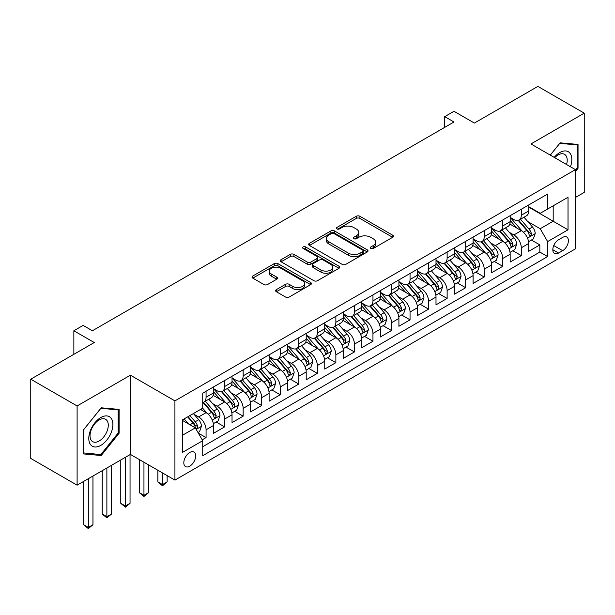 <?xml version="1.0" encoding="UTF-8"?>
<svg xmlns="http://www.w3.org/2000/svg" width="615" height="615" viewBox="0 0 615 615"><rect width="100%" height="100%" fill="white"/><g stroke="black" fill="none" stroke-linecap="round" stroke-linejoin="round"><path stroke-width="0.92" d="M370.784 248.46A1.799 1.038 0 0 0 373.328 248.46L392.67 237.298A2.575 1.484 0 0 0 393.423 236.245A2.575 1.484 0 0 0 392.67 235.191L359.906 216.28A2.575 1.484 0 0 0 356.269 216.28L336.928 227.442A1.799 1.038 0 0 0 336.405 228.18A1.799 1.038 0 0 0 336.928 228.918A1.799 1.038 0 0 0 339.48 228.918L341.978 227.473A8.233 4.759 0 0 1 353.625 227.473L356.362 229.049A8.233 4.759 0 0 1 358.768 232.409A8.233 4.759 0 0 1 356.362 235.776L353.856 237.221A1.799 1.038 0 0 0 353.325 237.951A1.799 1.038 0 0 0 353.856 238.689A1.799 1.038 0 0 0 356.408 238.689L358.906 237.244A8.233 4.759 0 0 1 370.553 237.244L373.282 238.82A8.233 4.759 0 0 1 375.696 242.179A8.233 4.759 0 0 1 373.282 245.546L370.784 246.992A1.799 1.038 0 0 0 370.253 247.73A1.799 1.038 0 0 0 370.784 248.46L370.784 246.992M189.751 466.185A8.395 4.843 120 0 0 195.239 458.79A8.395 4.843 120 0 0 193.948 452.063A8.395 4.843 120 0 0 189.751 452.479A8.395 4.843 120 0 0 184.269 459.874A8.395 4.843 120 0 0 185.561 466.601A8.395 4.843 120 0 0 189.751 466.185M276.366 289.627A2.575 1.484 0 0 0 275.612 290.68A2.575 1.484 0 0 0 276.366 291.733L285.56 297.037A2.575 1.484 0 0 0 289.196 297.037L310.675 284.637A2.575 1.484 0 0 0 311.428 283.584A2.575 1.484 0 0 0 310.675 282.531L277.911 263.62A2.575 1.484 0 0 0 274.275 263.62L252.796 276.02A2.575 1.484 0 0 0 252.042 277.073A2.575 1.484 0 0 0 252.796 278.118L263.897 284.53A2.575 1.484 0 0 0 267.54 284.53L276.727 279.225A2.575 1.484 0 0 0 277.48 278.172A2.575 1.484 0 0 0 276.727 277.127L271.223 273.944A6.888 3.974 0 0 1 269.209 271.13A6.888 3.974 0 0 1 273.46 267.464A6.888 3.974 0 0 1 280.963 268.325L302.526 280.778A6.888 3.974 0 0 1 304.548 283.584A6.888 3.974 0 0 1 300.297 287.259A6.888 3.974 0 0 1 292.794 286.398L289.196 284.322A2.575 1.484 0 0 0 285.56 284.322L276.366 289.627L276.366 291.733M575.44 197.477L584.25 192.387L584.25 113.168L537.894 86.4L474.388 123.069L453.985 111.292L444.714 116.642L453.985 122.001L92.404 330.755L83.133 325.404L73.862 330.755L73.862 354.309M77.106 405.962L77.106 485.181L130.418 454.408L130.418 375.181L77.106 405.962L30.75 379.201L94.256 342.532L73.862 330.755M130.418 375.181L174.921 400.88L575.44 169.64L575.44 248.86L174.921 480.1L174.921 400.88M584.25 113.168L530.937 143.948L575.44 169.64M342.163 264.358A2.575 1.484 0 0 0 345.799 264.358L367.278 251.958A2.575 1.484 0 0 0 368.031 250.905A2.575 1.484 0 0 0 367.278 249.851L334.514 230.94A2.575 1.484 0 0 0 330.878 230.94L309.399 243.34A2.575 1.484 0 0 0 308.645 244.393A2.575 1.484 0 0 0 309.399 245.439L342.163 264.358M303.841 248.852A1.799 1.038 0 0 1 305.67 249.106L305.67 246.961L338.98 266.195A2.575 1.484 0 0 1 339.734 267.248A2.575 1.484 0 0 1 338.98 268.294L317.501 280.694A2.575 1.484 0 0 1 313.858 280.694L281.101 261.782L281.101 259.676A2.575 1.484 0 0 0 280.34 260.729A2.575 1.484 0 0 0 281.101 261.782M281.101 259.676L290.288 254.372A2.575 1.484 0 0 1 293.932 254.372L307.216 262.044A2.575 1.484 0 0 0 310.859 262.044L316.956 258.523A2.575 1.484 0 0 0 317.709 257.47A2.575 1.484 0 0 0 316.956 256.424L303.118 248.437A1.799 1.038 0 0 1 302.595 247.699A1.799 1.038 0 0 1 303.702 246.738A1.799 1.038 0 0 1 305.67 246.961M77.106 485.181L30.75 458.421L30.75 379.201M202.227 439.817L206.071 437.596L198.376 433.152M194.002 414.249L198.653 416.939A10.486 6.058 60 0 1 206.071 429.785L213.49 425.503L213.49 433.314L224.613 426.895L216.18 422.021M212.544 403.54L217.195 406.231A10.486 6.058 60 0 1 224.613 419.076L232.032 414.794L232.032 422.613L243.156 416.186L234.722 411.32M231.086 392.839L235.737 395.522A10.486 6.058 60 0 1 243.156 408.375L250.574 404.093L250.574 411.904L261.698 405.485L253.265 400.611M249.629 382.13L254.279 384.821A10.486 6.058 60 0 1 261.698 397.667L269.116 393.385L269.116 401.203L280.24 394.776L271.807 389.902M268.171 371.429L272.822 374.112A10.486 6.058 60 0 1 280.24 386.958L287.659 382.676L287.659 390.494L298.782 384.068L290.349 379.201M286.713 360.721L291.372 363.411A10.486 6.058 60 0 1 298.782 376.257L306.201 371.975L306.201 379.786L317.325 373.367L308.891 368.493M305.255 350.012L309.914 352.703A10.486 6.058 60 0 1 317.325 365.548L324.743 361.266L324.743 369.085L335.867 362.658L327.434 357.792M323.798 339.311L328.456 342.002A10.486 6.058 60 0 1 335.867 354.847L343.285 350.565L343.285 358.376L354.417 351.957L345.976 347.083M342.34 328.602L346.998 331.293A10.486 6.058 60 0 1 354.417 344.139L361.828 339.857L361.828 347.675L372.959 341.248L364.518 336.374M360.882 317.901L365.541 320.584A10.486 6.058 60 0 1 372.959 333.43L380.37 329.148L380.37 336.966L391.501 330.539L383.06 325.673M379.424 307.193L384.083 309.883A10.486 6.058 60 0 1 391.501 322.729L398.912 318.447L398.912 326.257L410.044 319.838L401.603 314.965M397.966 296.492L402.625 299.174A10.486 6.058 60 0 1 410.044 312.02L417.462 307.738L417.462 315.557L428.586 309.13L420.145 304.264M416.509 285.783L421.167 288.473A10.486 6.058 60 0 1 428.586 301.319L436.004 297.037L436.004 304.848L447.128 298.429L438.687 293.555M435.051 275.074L439.71 277.765A10.486 6.058 60 0 1 447.128 290.611L454.546 286.329L454.546 294.147L465.67 287.72L457.229 282.846M453.593 264.373L458.252 267.056A10.486 6.058 60 0 1 465.67 279.91L473.089 275.62L473.089 283.438L484.213 277.019L475.772 272.145M472.143 253.664L476.794 256.355A10.486 6.058 60 0 1 484.213 269.201L491.631 264.919L491.631 272.729L502.755 266.31L494.314 261.437M490.685 242.963L495.336 245.646A10.486 6.058 60 0 1 502.755 258.492L510.173 254.21L510.173 262.028L521.297 255.602L521.297 247.791A10.486 6.058 -120 0 0 513.879 234.945L509.228 232.255M512.864 250.736L521.297 255.602M213.49 425.503A10.486 6.058 -120 0 0 206.071 412.657L200.505 409.444M232.032 414.794A10.486 6.058 -120 0 0 224.613 401.949L213.144 395.33M250.574 404.093A10.486 6.058 -120 0 0 243.156 391.24L231.686 384.621M269.116 393.385A10.486 6.058 -120 0 0 261.698 380.539L250.236 373.92M287.659 382.676A10.486 6.058 -120 0 0 280.24 369.83L268.778 363.211M306.201 371.975A10.486 6.058 -120 0 0 298.782 359.129L287.32 352.503M324.743 361.266A10.486 6.058 -120 0 0 317.325 348.421L305.863 341.802M343.285 350.565A10.486 6.058 -120 0 0 335.867 337.712L324.405 331.093M361.828 339.857A10.486 6.058 -120 0 0 354.417 327.011L342.947 320.392M380.37 329.148A10.486 6.058 -120 0 0 372.959 316.302L361.489 309.683M398.912 318.447A10.486 6.058 -120 0 0 391.501 305.601L380.032 298.975M417.462 307.738A10.486 6.058 -120 0 0 410.044 294.893L398.574 288.274M436.004 297.037A10.486 6.058 -120 0 0 428.586 284.192L417.116 277.565M454.546 286.329A10.486 6.058 -120 0 0 447.128 273.483L435.658 266.864M473.089 275.62A10.486 6.058 -120 0 0 465.67 262.774L454.201 256.155M491.631 264.919A10.486 6.058 -120 0 0 484.213 252.073L472.743 245.454M510.173 254.21A10.486 6.058 -120 0 0 502.755 241.364L491.285 234.746M562.648 237.405L558.566 239.758A8.126 4.697 120 0 0 553.254 246.923A8.126 4.697 120 0 0 554.507 253.442A8.126 4.697 120 0 0 558.566 253.034L562.648 250.682A8.126 4.697 120 0 0 567.96 243.517A8.126 4.697 120 0 0 566.715 237.006A8.126 4.697 120 0 0 562.648 237.405M182.34 435.351L195.316 427.856L202.735 440.701L202.735 455.692L547.627 256.57L547.627 241.58L540.208 228.734L527.77 221.546M202.735 440.701L182.34 452.479L182.34 419.937L202.735 408.16L202.735 393.17L547.627 194.048L547.627 209.031L568.022 197.261L568.022 229.802L547.627 241.58M213.49 388.672L217.195 390.817A10.486 6.058 60 0 0 222.438 391.332L229.856 387.05A10.486 6.058 -120 0 0 232.032 382.253L232.032 376.257M232.032 377.971L235.737 380.108A10.486 6.058 60 0 0 240.988 380.631L248.399 376.349A10.486 6.058 -120 0 0 250.574 371.545L250.574 365.548M250.574 367.263L254.279 369.407A10.486 6.058 60 0 0 259.53 369.923L266.941 365.641A10.486 6.058 -120 0 0 269.116 360.836L269.116 354.847M269.116 356.554L272.822 358.699A10.486 6.058 60 0 0 278.072 359.214L285.491 354.932A10.486 6.058 -120 0 0 287.659 350.135L287.659 344.139M287.659 345.853L291.372 347.99A10.486 6.058 60 0 0 296.615 348.513L304.033 344.231A10.486 6.058 -120 0 0 306.201 339.426L306.201 333.43M306.201 335.144L309.914 337.289A10.486 6.058 60 0 0 315.157 337.804L322.575 333.522A10.486 6.058 -120 0 0 324.743 328.725L324.743 322.729M324.743 324.443L328.456 326.58A10.486 6.058 60 0 0 333.699 327.103L341.117 322.821A10.486 6.058 -120 0 0 343.285 318.017L343.285 312.02M343.285 313.735L346.998 315.879A10.486 6.058 60 0 0 352.241 316.394L359.66 312.113A10.486 6.058 -120 0 0 361.828 307.308L361.828 301.319M361.828 303.026L365.541 305.171A10.486 6.058 60 0 0 370.784 305.693L378.202 301.411A10.486 6.058 -120 0 0 380.37 296.607L380.37 290.611M380.37 292.325L384.083 294.462A10.486 6.058 60 0 0 389.326 294.985L396.744 290.703A10.486 6.058 -120 0 0 398.912 285.898L398.912 279.902M398.912 281.616L402.625 283.761A10.486 6.058 60 0 0 407.868 284.276L415.286 279.994A10.486 6.058 -120 0 0 417.462 275.197L417.462 269.201M417.462 270.915L421.167 273.052A10.486 6.058 60 0 0 426.41 273.575L433.829 269.293A10.486 6.058 -120 0 0 436.004 264.488L436.004 258.492M436.004 260.207L439.71 262.351A10.486 6.058 60 0 0 444.952 262.866L452.371 258.584A10.486 6.058 -120 0 0 454.546 253.787L454.546 247.791M454.546 249.506L458.252 251.643A10.486 6.058 60 0 0 463.495 252.165L470.913 247.883A10.486 6.058 -120 0 0 473.089 243.079L473.089 237.083M473.089 238.797L476.794 240.934A10.486 6.058 60 0 0 482.037 241.457L489.455 237.175A10.486 6.058 -120 0 0 491.631 232.37L491.631 226.374M491.631 228.088L495.336 230.233A10.486 6.058 60 0 0 500.579 230.748L507.998 226.466A10.486 6.058 -120 0 0 510.173 221.669L510.173 215.673M202.735 446.698L539.839 252.073L539.839 244.901L528.716 251.32L528.716 243.509A10.486 6.058 -120 0 0 521.297 230.663L509.827 224.037M510.173 217.387L513.879 219.524A10.486 6.058 -120 0 0 519.121 220.047A10.486 6.058 -120 0 0 521.297 215.242L521.297 209.246M519.121 220.047L526.54 215.765A10.486 6.058 -120 0 0 528.716 210.96L528.716 204.964M206.071 391.24L206.071 397.236A10.486 6.058 60 0 1 203.896 402.041A10.486 6.058 60 0 1 202.735 402.464M203.896 402.041L211.314 397.759A10.486 6.058 -120 0 0 213.49 392.954L213.49 386.958M224.613 380.539L224.613 386.535A10.486 6.058 60 0 1 222.438 391.332M243.156 369.83L243.156 375.827A10.486 6.058 60 0 1 240.988 380.631M261.698 359.129L261.698 365.118A10.486 6.058 60 0 1 259.53 369.923M280.24 348.421L280.24 354.417A10.486 6.058 60 0 1 278.072 359.214M298.782 337.712L298.782 343.708A10.486 6.058 60 0 1 296.615 348.513M317.325 327.011L317.325 333.007A10.486 6.058 60 0 1 315.157 337.804M335.867 316.302L335.867 322.298A10.486 6.058 60 0 1 333.699 327.103M354.417 305.601L354.417 311.597A10.486 6.058 60 0 1 352.241 316.394M372.959 294.893L372.959 300.889A10.486 6.058 60 0 1 370.784 305.693M391.501 284.184L391.501 290.18A10.486 6.058 60 0 1 389.326 294.985M410.044 273.483L410.044 279.479A10.486 6.058 60 0 1 407.868 284.276M428.586 262.774L428.586 268.77A10.486 6.058 60 0 1 426.41 273.575M447.128 252.073L447.128 258.069A10.486 6.058 60 0 1 444.952 262.866M465.67 241.364L465.67 247.361A10.486 6.058 60 0 1 463.495 252.165M484.213 230.656L484.213 236.652A10.486 6.058 60 0 1 482.037 241.457M502.755 219.955L502.755 225.951A10.486 6.058 60 0 1 500.579 230.748M502.755 258.492L502.755 266.31M484.213 269.201L484.213 277.019M465.67 279.91L465.67 287.72M447.128 290.611L447.128 298.429M428.586 301.319L428.586 309.13M410.044 312.02L410.044 319.838M391.501 322.729L391.501 330.539M372.959 333.43L372.959 341.248M354.417 344.139L354.417 351.957M335.867 354.847L335.867 362.658M317.325 365.548L317.325 373.367M298.782 376.257L298.782 384.068M280.24 386.958L280.24 394.776M261.698 397.667L261.698 405.485M243.156 408.375L243.156 416.186M224.613 419.076L224.613 426.895M206.071 429.785L206.071 437.596M195.316 427.856L182.34 420.36M540.208 228.734L553.192 221.239L553.192 205.825L568.022 197.261M528.716 207.109L568.022 229.802M528.716 206.678L540.208 213.32L547.627 209.031M130.418 454.408L174.921 480.1M444.714 116.642L444.714 127.351M531.406 240.027L539.839 244.901M539.839 252.073L547.627 256.57M575.44 171.524L578.038 168.295L578.038 144.433L560.142 142.834L550.279 155.111M83.317 453.916L101.214 455.515L119.102 433.252L119.102 409.398L101.214 407.799L83.317 430.062L83.317 453.916M577.108 167.757L578.038 168.295M118.18 432.722L119.102 433.252M99.322 454.424L101.214 455.515M371.506 248.714L373.282 247.684A8.233 4.759 0 0 0 375.696 244.324L375.696 242.179M358.768 232.409L358.768 234.553A8.233 4.759 0 0 1 356.362 237.913L354.578 238.943M392.631 237.313L359.906 218.425A2.575 1.484 0 0 0 356.269 218.425L337.65 229.172M367.247 251.973L334.514 233.077A2.575 1.484 0 0 0 330.878 233.077L309.437 245.462M362.727 251.643A1.799 1.038 0 0 0 363.257 250.905A1.799 1.038 0 0 0 362.727 250.167L333.968 233.569A1.799 1.038 0 0 0 331.424 233.569L328.787 235.091A8.233 4.759 0 0 0 326.373 238.451A8.233 4.759 0 0 0 328.787 241.818L348.444 253.165A8.233 4.759 0 0 0 360.09 253.165L362.727 251.643L362.727 253.78A1.799 1.038 0 0 0 363.257 253.049L363.257 250.905M326.373 238.451L326.373 240.596A8.233 4.759 0 0 0 328.787 243.955L328.787 241.818M362.727 253.78L360.09 255.302A8.233 4.759 0 0 1 348.444 255.302L328.787 243.955M281.132 261.798L290.288 256.517L290.288 254.372M317.709 257.47L317.709 259.615A2.575 1.484 0 0 1 316.956 260.668L310.859 264.181A2.575 1.484 0 0 1 307.216 264.181L293.932 256.517A2.575 1.484 0 0 0 290.288 256.517M305.67 249.106L338.942 268.317M321.007 270A6.888 3.974 0 0 0 328.51 270.869A6.888 3.974 0 0 0 332.761 267.194A6.888 3.974 0 0 0 330.739 264.381L323.144 259.991A2.575 1.484 0 0 0 319.5 259.991L313.404 263.512A2.575 1.484 0 0 0 312.651 264.565A2.575 1.484 0 0 0 313.404 265.618L321.007 270L321.007 272.145A6.888 3.974 0 0 0 328.51 273.006A6.888 3.974 0 0 0 332.761 269.332L332.761 267.194M312.651 264.565L312.651 266.71A2.575 1.484 0 0 0 313.404 267.756L313.404 265.618M321.007 272.145L313.404 267.756M304.548 283.584L304.548 285.729A6.888 3.974 0 0 1 300.297 289.396A6.888 3.974 0 0 1 292.794 288.535L289.196 286.459A2.575 1.484 0 0 0 285.56 286.459L276.396 291.748M269.209 271.13L269.209 273.275A6.888 3.974 0 0 0 271.223 276.089L271.223 273.944M276.696 279.241L271.223 276.089M310.637 284.653L277.911 265.765A2.575 1.484 0 0 0 274.275 265.765L252.827 278.141M528.562 241.672L533.351 238.904L535.204 233.554A6.949 4.013 -120 0 0 532.498 227.027L524.026 217.218M522.327 231.34L512.28 219.709A20.064 11.585 -120 0 0 510.173 217.502M516.815 228.073L511.196 221.569A16.651 9.617 -120 0 0 510.173 220.447M518.184 220.424L526.748 230.341A6.949 4.013 60 0 1 529.231 235.13L529.73 235.952L530.668 235.822L531.452 233.846A6.949 4.013 -120 0 0 528.977 229.057L520.505 219.248M518.683 220.262L527.893 230.925A3.544 2.045 60 0 1 528.785 232.309L531.452 233.846M570.459 166.757A17.043 9.84 120 0 0 559.773 152.566A17.043 9.84 120 0 0 554.192 157.371M566.561 164.513A12.907 7.449 120 0 0 564.539 154.327A12.907 7.449 120 0 0 558.082 154.965A12.907 7.449 120 0 0 554.707 157.663M550.317 155.134L559.773 143.364L577.108 144.909L577.108 168.026L575.44 170.101M575.963 144.248L577.108 144.909M111.277 432.376A17.043 9.84 120 0 0 106.872 415.909A17.043 9.84 120 0 0 90.405 430.508A17.043 9.84 120 0 0 94.818 446.974A17.043 9.84 120 0 0 111.277 432.376M107.056 431.169A12.907 7.449 120 0 0 105.603 419.292A12.907 7.449 120 0 0 91.251 429.762A12.907 7.449 120 0 0 92.696 441.639A12.907 7.449 120 0 0 107.056 431.169M83.502 453.009L83.502 429.893L100.845 408.329L118.18 409.874L118.18 432.991L100.845 454.562L83.317 452.901M117.027 409.213L118.18 409.874M510.02 252.373L514.809 249.605L516.662 244.255A6.949 4.013 -120 0 0 513.956 237.728L505.484 227.919M503.785 242.041L493.737 230.41A20.064 11.585 -120 0 0 491.631 228.203M498.273 238.781L492.653 232.27A16.651 9.617 -120 0 0 491.631 231.155M499.634 231.125L508.205 241.049A6.949 4.013 60 0 1 510.681 245.839L511.188 246.661L512.126 246.53L512.91 244.555A6.949 4.013 -120 0 0 510.435 239.765L501.963 229.956M500.141 230.963L509.351 241.626A3.544 2.045 60 0 1 510.242 243.01L512.91 244.555M491.47 263.082L496.267 260.314L498.119 254.964A6.949 4.013 -120 0 0 495.413 248.437L486.942 238.628M485.243 252.75L475.195 241.118A20.064 11.585 -120 0 0 473.089 238.912M479.731 249.482L474.111 242.979A16.651 9.617 -120 0 0 473.089 241.856M481.091 241.833L489.663 251.758A6.949 4.013 60 0 1 492.138 256.54L492.646 257.37L493.584 257.231L494.368 255.256A6.949 4.013 -120 0 0 491.892 250.474L483.421 240.665M481.599 241.672L490.808 252.335A3.544 2.045 60 0 1 491.7 253.718L494.368 255.256M472.927 273.79L477.724 271.023L479.577 265.665A6.949 4.013 -120 0 0 476.871 259.146L468.399 249.336M466.7 263.458L456.653 251.819A20.064 11.585 -120 0 0 454.546 249.613M461.188 260.191L455.569 253.688A16.651 9.617 -120 0 0 454.546 252.565M462.549 252.542L471.121 262.459A6.949 4.013 60 0 1 473.596 267.248L474.104 268.071L475.041 267.94L475.826 265.964A6.949 4.013 -120 0 0 473.35 261.175L464.871 251.366M463.057 252.381L472.266 263.036A3.544 2.045 60 0 1 473.158 264.419L475.826 265.964M454.385 284.491L459.182 281.724L461.035 276.373A6.949 4.013 -120 0 0 458.329 269.847L449.857 260.037M448.158 274.159L438.111 262.528A20.064 11.585 -120 0 0 436.004 260.322M442.646 270.892L437.027 264.389A16.651 9.617 -120 0 0 436.004 263.274M444.007 263.243L452.579 273.168A6.949 4.013 60 0 1 455.054 277.957L455.561 278.779L456.499 278.641L457.283 276.665A6.949 4.013 -120 0 0 454.8 271.884L446.329 262.075M444.514 263.082L453.724 273.744A3.544 2.045 60 0 1 454.616 275.128L457.283 276.665M435.843 295.2L440.64 292.433L442.493 287.074A6.949 4.013 -120 0 0 439.787 280.555L431.315 270.746M429.616 284.868L419.568 273.229A20.064 11.585 -120 0 0 417.462 271.031M424.104 281.601L418.484 275.097A16.651 9.617 -120 0 0 417.462 273.975M425.465 273.952L434.036 283.869A6.949 4.013 60 0 1 436.512 288.658L437.019 289.481L437.957 289.35L438.741 287.374A6.949 4.013 -120 0 0 436.258 282.585L427.786 272.776M425.972 273.79L435.182 284.453A3.544 2.045 60 0 1 436.073 285.837L438.741 287.374M417.301 305.901L422.098 303.134L423.95 297.783A6.949 4.013 -120 0 0 421.244 291.256L412.773 281.447M411.074 295.569L401.026 283.938A20.064 11.585 -120 0 0 398.912 281.732M405.562 292.31L399.942 285.798A16.651 9.617 -120 0 0 398.912 284.684M406.922 284.653L415.494 294.577A6.949 4.013 60 0 1 417.969 299.367L418.477 300.189L419.415 300.059L420.199 298.083A6.949 4.013 -120 0 0 417.716 293.293L409.244 283.484M407.43 284.491L416.632 295.154A3.544 2.045 60 0 1 417.531 296.538L420.199 298.083M398.758 316.61L403.548 313.842L405.408 308.492A6.949 4.013 -120 0 0 402.702 301.965L394.223 292.156M392.531 306.278L382.484 294.647A20.064 11.585 -120 0 0 380.37 292.44M387.019 303.011L381.4 296.507A16.651 9.617 -120 0 0 380.37 295.385M388.38 295.361L396.952 305.286A6.949 4.013 60 0 1 399.427 310.068L399.935 310.89L400.872 310.76L401.657 308.784A6.949 4.013 -120 0 0 399.173 303.995L390.702 294.193M388.888 295.2L398.09 305.863A3.544 2.045 60 0 1 398.981 307.246L401.657 308.784M380.216 327.311L385.005 324.551L386.866 319.193A6.949 4.013 -120 0 0 384.16 312.666L375.68 302.864M373.989 316.979L363.942 305.348A20.064 11.585 -120 0 0 361.828 303.141M368.477 313.719L362.858 307.208A16.651 9.617 -120 0 0 361.828 306.093M369.838 306.07L378.41 315.987A6.949 4.013 60 0 1 380.885 320.776L381.392 321.599L382.33 321.468L383.114 319.493A6.949 4.013 -120 0 0 380.631 314.703L372.16 304.894M370.345 305.909L379.547 316.564A3.544 2.045 60 0 1 380.439 317.947L383.114 319.493M361.674 338.019L366.463 335.252L368.316 329.901A6.949 4.013 -120 0 0 365.61 323.375L357.138 313.565M355.447 327.687L345.399 316.056A20.064 11.585 -120 0 0 343.285 313.85M349.935 324.42L344.315 317.917A16.651 9.617 -120 0 0 343.285 316.802M351.296 316.771L359.867 326.696A6.949 4.013 60 0 1 362.343 331.477L362.85 332.308L363.788 332.169L364.564 330.194A6.949 4.013 -120 0 0 362.089 325.412L353.617 315.603M351.803 316.61L361.005 327.272A3.544 2.045 60 0 1 361.897 328.656L364.564 330.194M343.132 348.728L347.921 345.961L349.774 340.602A6.949 4.013 -120 0 0 347.068 334.083L338.596 324.274M336.897 338.396L326.857 326.757A20.064 11.585 -120 0 0 324.743 324.559M331.393 335.129L325.773 328.625A16.651 9.617 -120 0 0 324.743 327.503M332.753 327.48L341.325 337.397A6.949 4.013 60 0 1 343.8 342.186L344.308 343.009L345.246 342.878L346.022 340.902A6.949 4.013 -120 0 0 343.547 336.113L335.075 326.304M333.253 327.318L342.463 337.973A3.544 2.045 60 0 1 343.355 339.365L346.022 340.902M324.589 359.429L329.379 356.662L331.231 351.311A6.949 4.013 -120 0 0 328.525 344.784L320.054 334.975M318.355 349.097L308.307 337.466A20.064 11.585 -120 0 0 306.201 335.26M312.851 345.838L307.231 339.326A16.651 9.617 -120 0 0 306.201 338.212M314.211 338.181L322.783 348.105A6.949 4.013 60 0 1 325.258 352.895L325.766 353.717L326.703 353.587L327.48 351.611A6.949 4.013 -120 0 0 325.004 346.822L316.533 337.012M314.711 338.019L323.921 348.682A3.544 2.045 60 0 1 324.812 350.066L327.48 351.611M306.047 370.138L310.836 367.37L312.689 362.02A6.949 4.013 -120 0 0 309.983 355.493L301.511 345.684M299.812 359.806L289.765 348.175A20.064 11.585 -120 0 0 287.659 345.968M294.308 356.539L288.689 350.035A16.651 9.617 -120 0 0 287.659 348.913M295.669 348.889L304.24 358.814A6.949 4.013 60 0 1 306.716 363.596L307.223 364.418L308.161 364.288L308.938 362.312A6.949 4.013 -120 0 0 306.462 357.523L297.991 347.713M296.169 348.728L305.378 359.391A3.544 2.045 60 0 1 306.27 360.774L308.938 362.312M287.505 380.839L292.294 378.079L294.147 372.721A6.949 4.013 -120 0 0 291.441 366.194L282.969 356.385M281.27 370.507L271.223 358.876A20.064 11.585 -120 0 0 269.116 356.669M275.766 367.247L270.139 360.736A16.651 9.617 -120 0 0 269.116 359.621M277.127 359.598L285.691 369.515A6.949 4.013 60 0 1 288.174 374.304L288.681 375.127L289.619 374.996L290.395 373.021A6.949 4.013 -120 0 0 287.92 368.231L279.448 358.422M277.626 359.429L286.836 370.092A3.544 2.045 60 0 1 287.728 371.475L290.395 373.021M268.963 391.547L273.752 388.78L275.605 383.429A6.949 4.013 -120 0 0 272.899 376.903L264.427 367.094M262.728 381.215L252.68 369.584A20.064 11.585 -120 0 0 250.574 367.378M257.216 377.948L251.596 371.445A16.651 9.617 -120 0 0 250.574 370.322M258.584 370.299L267.148 380.224A6.949 4.013 60 0 1 269.631 385.005L270.131 385.836L271.077 385.697L271.853 383.722A6.949 4.013 -120 0 0 269.378 378.94L260.906 369.131M259.084 370.138L268.294 380.8A3.544 2.045 60 0 1 269.186 382.184L271.853 383.722M162.498 472.927L162.498 484.597L167.134 481.922L167.134 475.603M167.134 481.922L162.498 485.773L157.863 481.922L157.863 470.252M157.863 481.922L162.498 484.597L162.498 485.773M250.42 402.256L255.21 399.489L257.062 394.13A6.949 4.013 -120 0 0 254.356 387.611L245.885 377.802M244.186 391.924L234.138 380.285A20.064 11.585 -120 0 0 232.032 378.087M238.674 388.657L233.054 382.153A16.651 9.617 -120 0 0 232.032 381.031M240.042 381.008L248.606 390.925A6.949 4.013 60 0 1 251.089 395.714L251.589 396.537L252.534 396.406L253.311 394.43A6.949 4.013 -120 0 0 250.835 389.641L242.364 379.832M240.542 380.846L249.752 391.501A3.544 2.045 60 0 1 250.643 392.893L253.311 394.43M143.956 462.219L143.956 495.306L148.592 492.63L148.592 464.902M148.592 492.63L143.956 496.482L139.321 492.63L139.321 459.543M139.321 492.63L143.956 495.306L143.956 496.482M231.878 412.957L236.667 410.19L238.52 404.839A6.949 4.013 -120 0 0 235.814 398.312L227.342 388.503M225.643 402.625L215.596 390.994A20.064 11.585 -120 0 0 213.49 388.788M220.132 399.366L214.512 392.854A16.651 9.617 -120 0 0 213.49 391.74M221.5 391.709L230.064 401.633A6.949 4.013 60 0 1 232.547 406.423L233.047 407.245L233.984 407.115L234.769 405.139A6.949 4.013 -120 0 0 232.293 400.35L223.822 390.54M222 391.547L231.209 402.21A3.544 2.045 60 0 1 232.101 403.594L234.769 405.139M125.414 457.299L125.414 506.007L130.049 503.331L130.049 454.623M130.049 503.331L125.414 507.183L120.778 503.331L120.778 459.974M120.778 503.331L125.414 506.007L125.414 507.183M213.336 423.666L218.125 420.898L219.978 415.548A6.949 4.013 -120 0 0 217.272 409.021L208.8 399.212M207.101 413.334L202.666 408.199M201.589 410.067L200.874 409.236M202.958 402.418L211.522 412.342A6.949 4.013 60 0 1 214.005 417.124L214.504 417.946L215.442 417.816L216.226 415.84A6.949 4.013 -120 0 0 213.751 411.051L205.279 401.241M203.457 402.256L212.667 412.919A3.544 2.045 60 0 1 213.559 414.302L216.226 415.84M106.872 468L106.872 516.715L111.507 514.04L111.507 465.324M111.507 514.04L106.872 517.891L102.228 514.04L102.228 470.683M102.228 514.04L106.872 516.715L106.872 517.891M198.007 432.514L199.583 431.607L201.436 426.249A6.949 4.013 -120 0 0 198.73 419.722L193.394 413.549M188.413 423.873L184.123 418.9M183.047 420.775L182.34 419.945M187.644 416.87L192.979 423.043A6.949 4.013 60 0 1 195.455 427.832L195.962 428.655L196.9 428.524L197.684 426.549A6.949 4.013 -120 0 0 195.209 421.759L189.874 415.586M188.075 416.616L194.125 423.62A3.544 2.045 60 0 1 195.017 425.003L197.684 426.549M88.322 478.708L88.322 527.416L92.957 524.741L92.957 476.033M92.957 524.741L88.322 528.6L83.686 524.741L83.686 481.384M83.686 524.741L88.322 527.416L88.322 528.6M198.653 416.939L206.071 412.657M217.195 406.231L224.613 401.949M235.737 395.522L243.156 391.24M254.279 384.821L261.698 380.539M272.822 374.112L280.24 369.83M291.372 363.411L298.782 359.129M309.914 352.703L317.325 348.421M328.456 342.002L335.867 337.712M346.998 331.293L354.417 327.011M365.541 320.584L372.959 316.302M384.083 309.883L391.501 305.601M402.625 299.174L410.044 294.893M421.167 288.473L428.586 284.192M439.71 277.765L447.128 273.483M458.252 267.056L465.67 262.774M476.794 256.355L484.213 252.073M495.336 245.646L502.755 241.364M513.879 234.945L521.297 230.663M521.297 215.242L528.716 210.96M206.071 397.236L213.49 392.954M224.613 386.535L232.032 382.253M243.156 375.827L250.574 371.545M261.698 365.118L269.116 360.836M280.24 354.417L287.659 350.135M298.782 343.708L306.201 339.426M317.325 333.007L324.743 328.725M335.867 322.298L343.285 318.017M354.417 311.597L361.828 307.308M372.959 300.889L380.37 296.607M391.501 290.18L398.912 285.898M410.044 279.479L417.462 275.197M428.586 268.77L436.004 264.488M447.128 258.069L454.546 253.787M465.67 247.361L473.089 243.079M484.213 236.652L491.631 232.37M502.755 225.951L510.173 221.669M521.297 247.791L528.716 243.509M553.754 245.546L562.648 250.682M552.824 249.713L558.566 253.034M373.282 247.684L373.282 245.546M353.856 238.689L353.856 237.221M356.362 237.913L356.362 235.776M336.928 228.918L336.928 227.442M356.269 218.425L356.269 216.28M359.906 218.425L359.906 216.28M392.67 237.298L392.67 235.191M309.399 245.439L309.399 243.34M330.878 233.077L330.878 230.94M334.514 233.077L334.514 230.94M367.278 251.958L367.278 249.851M348.444 255.302L348.444 253.165M360.09 255.302L360.09 253.165M293.932 256.517L293.932 254.372M307.216 264.181L307.216 262.044M310.859 264.181L310.859 262.044M316.956 260.668L316.956 258.523M338.98 268.294L338.98 266.195M285.56 286.459L285.56 284.322M289.196 286.459L289.196 284.322M292.794 288.535L292.794 286.398M276.727 279.225L276.727 277.127M252.796 278.118L252.796 276.02M274.275 265.765L274.275 263.62M277.911 265.765L277.911 263.62M310.675 284.637L310.675 282.531M527.501 238.105L535.158 233.685M512.28 219.709L513.233 219.155M528.977 229.057L532.498 227.027M523.434 232.255L526.748 230.341M508.959 248.814L516.615 244.393M493.737 230.41L494.691 229.856M510.435 239.765L513.956 237.728M504.892 242.963L508.205 241.049M490.416 259.515L498.073 255.094M475.195 241.118L476.148 240.565M491.892 250.474L495.413 248.437M486.35 253.672L489.663 251.758M471.874 270.223L479.531 265.803M456.653 251.819L457.606 251.274M473.35 261.175L476.871 259.146M467.807 264.373L471.121 262.459M453.324 280.932L460.989 276.504M438.111 262.528L439.064 261.975M454.8 271.884L458.329 269.847M449.265 275.082L452.579 273.168M434.782 291.633L442.446 287.213M419.568 273.229L420.522 272.683M436.258 282.585L439.787 280.555M430.723 285.783L434.036 283.869M416.24 302.342L423.904 297.921M401.026 283.938L401.979 283.384M417.716 293.293L421.244 291.256M412.181 296.492L415.494 294.577M397.697 313.043L405.362 308.622M382.484 294.647L383.437 294.093M399.173 303.995L402.702 301.965M393.638 307.2L396.952 305.286M379.155 323.751L386.82 319.331M363.942 305.348L364.895 304.802M380.631 314.703L384.16 312.666M375.096 317.901L378.41 315.987M360.613 334.46L368.277 330.032M345.399 316.056L346.353 315.503M362.089 325.412L365.61 323.375M356.554 328.61L359.867 326.696M342.071 345.161L349.727 340.741M326.857 326.757L327.81 326.211M343.547 336.113L347.068 334.083M338.012 339.311L341.325 337.397M323.528 355.87L331.185 351.442M308.307 337.466L309.268 336.912M325.004 346.822L328.525 344.784M319.462 350.02L322.783 348.105M304.986 366.571L312.643 362.15M289.765 348.175L290.726 347.621M306.462 357.523L309.983 355.493M300.92 360.721L304.24 358.814M286.444 377.279L294.101 372.859M271.223 358.876L272.184 358.322M287.92 368.231L291.441 366.194M282.377 371.429L285.691 369.515M267.902 387.98L275.558 383.56M252.68 369.584L253.634 369.031M269.378 378.94L272.899 376.903M263.835 382.138L267.148 380.224M249.359 398.689L257.016 394.269M234.138 380.285L235.091 379.739M250.835 389.641L254.356 387.611M245.293 392.839L248.606 390.925M230.817 409.398L238.474 404.97M215.596 390.994L216.549 390.44M232.293 400.35L235.814 398.312M226.75 403.548L230.064 401.633M212.275 420.099L219.932 415.679M213.751 411.051L217.272 409.021M208.208 414.249L211.522 412.342M196.2 429.385L201.389 426.387M195.209 421.759L198.73 419.722M189.981 424.773L192.979 423.043"/></g></svg>
